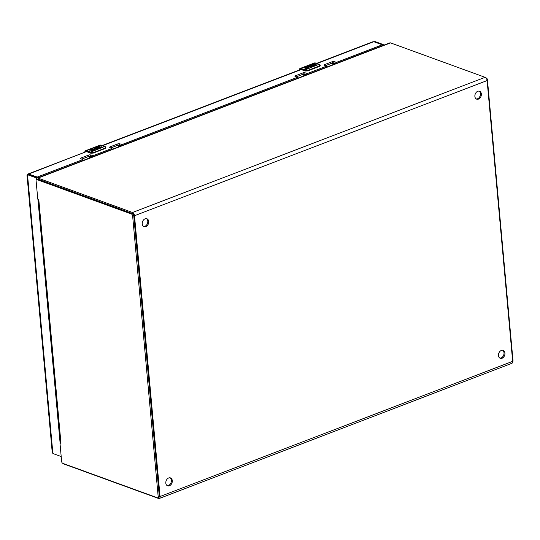 <?xml version="1.0" encoding="UTF-8"?>
<svg xmlns="http://www.w3.org/2000/svg" width="540" height="540" viewBox="0 0 540 540"><rect width="100%" height="100%" fill="white"/><g stroke="black" fill="none" stroke-linecap="round" stroke-linejoin="round"><path stroke-width="0.81" d="M145.112 218.808A4.219 3.105 -70 0 1 146.914 218.761A4.219 3.105 -70 0 1 148.385 223.783A4.219 3.105 -70 0 1 144.025 226.679A4.219 3.105 -70 0 1 142.263 222.811A4.219 3.105 -70 0 1 145.112 218.808M168.696 477.968A4.219 3.105 -70 0 1 170.498 477.913A4.219 3.105 -70 0 1 171.97 482.942A4.219 3.105 -70 0 1 167.609 485.838A4.219 3.105 -70 0 1 165.847 481.97A4.219 3.105 -70 0 1 168.696 477.968M501.343 350.44A4.219 3.105 -70 0 1 503.138 350.386A4.219 3.105 -70 0 1 504.61 355.414A4.219 3.105 -70 0 1 500.256 358.31A4.219 3.105 -70 0 1 498.494 354.443A4.219 3.105 -70 0 1 501.343 350.44M477.758 91.28A4.219 3.105 -70 0 1 479.554 91.233A4.219 3.105 -70 0 1 481.025 96.255A4.219 3.105 -70 0 1 476.671 99.158A4.219 3.105 -70 0 1 474.91 95.283A4.219 3.105 -70 0 1 477.758 91.28M159.28 498.481L511.886 363.299A2.794 1.593 -111 0 0 512.663 361.341L487.107 80.555A2.794 1.593 -111 0 0 485.096 77.315L390.575 42.896A2.794 1.593 -111 0 0 389.812 42.883L37.213 178.058A2.794 1.593 69 0 1 37.976 178.079L132.489 212.49A2.794 1.593 69 0 1 134.507 215.73L160.056 496.517A2.794 1.593 69 0 1 159.28 498.481A2.794 1.593 69 0 1 158.517 498.461L64.004 464.042A2.794 1.593 69 0 1 63.187 463.489M143.586 226.463A4.219 3.105 110 0 0 147.467 223.445A4.219 3.105 110 0 0 146.435 218.639M167.171 485.622A4.219 3.105 110 0 0 171.052 482.605A4.219 3.105 110 0 0 170.019 477.799M499.811 358.094A4.219 3.105 110 0 0 503.692 355.077A4.219 3.105 110 0 0 502.659 350.271M476.226 98.935A4.219 3.105 110 0 0 480.107 95.918A4.219 3.105 110 0 0 479.075 91.111M500.445 358.101L499.325 357.689M36.416 179.665A2.794 1.593 69 0 1 37.213 178.058M38.826 199.982L60.966 443.266L59.981 443.158L61.655 461.545A1.539 0.878 -111 0 0 62.768 463.334L157.329 497.765A1.539 0.878 -111 0 0 157.754 497.779A1.539 0.878 -111 0 0 158.18 496.699L132.624 215.838A1.539 0.878 -111 0 0 131.51 214.056L36.943 179.618A1.539 0.878 -111 0 0 36.524 179.611A1.539 0.878 -111 0 0 36.092 180.691L37.766 199.078L38.799 199.706L38.198 199.28M60.939 442.982L60.311 442.28L59.981 443.158M38.185 199.435L37.8 199.206M157.754 497.779L158.861 497.354A1.539 0.878 -111 0 0 159.286 496.274L133.731 215.413A1.539 0.878 -111 0 0 132.617 213.631L38.057 179.192A1.539 0.878 -111 0 0 37.631 179.185L36.524 179.611M485.906 77.868L486.331 78.023A1.539 0.878 69 0 1 487.438 79.812L513 360.666A1.539 0.878 69 0 1 512.676 361.692M52.886 453.519L27.513 174.717L28.62 174.292L36.895 177.302L35.789 177.728L27.513 174.717L27 175.102L52.205 452.075L52.886 453.519L61.202 456.536M27.864 174.582L28.148 173.941L28.62 174.292M382.239 45.785L382.084 44.726L373.808 41.715L372.836 41.796L316.622 63.349M60.082 442.712L37.928 199.28M36.173 179.996L35.998 178.065L37.105 177.64L37.145 178.085M35.789 177.728L35.998 178.065M336.764 63.214L336.683 62.269L382.043 44.881L382.131 45.826M85.293 152.037L28.6 174.056L37.28 177.053L82.647 159.665L82.728 160.609M81.898 159.044L88.884 156.364L88.763 155.027L80.973 158.011A1.215 0.446 174.8 0 0 80.534 158.402A1.215 0.446 174.8 0 0 80.811 158.652L82.647 159.665M88.763 155.027A1.215 0.446 174.8 0 1 90.464 154.953L93.218 155.608L111.74 148.507L109.904 147.494A1.215 0.446 174.8 0 1 109.627 147.251A1.215 0.446 174.8 0 1 110.066 146.86L117.855 143.869A1.215 0.446 174.8 0 1 119.563 143.795L122.31 144.457L297.014 77.477L297.101 78.422M296.264 76.862L303.25 74.183L303.129 72.839L295.34 75.83A1.215 0.446 174.8 0 0 294.901 76.221A1.215 0.446 174.8 0 0 295.184 76.471L297.014 77.477M303.129 72.839A1.215 0.446 174.8 0 1 304.837 72.765L307.584 73.427L326.113 66.326L324.277 65.313A1.215 0.446 174.8 0 1 324 65.063A1.215 0.446 174.8 0 1 324.439 64.678L332.228 61.688A1.215 0.446 174.8 0 1 333.929 61.614L336.683 62.269M325.357 65.711L332.35 63.032A1.215 0.446 174.8 0 1 334.051 62.951L335.799 63.585M303.25 74.183A1.215 0.446 174.8 0 1 304.958 74.108L306.7 74.743M110.99 147.893L117.977 145.213A1.215 0.446 174.8 0 1 119.684 145.139L121.426 145.773M88.884 156.364A1.215 0.446 174.8 0 1 90.585 156.29L92.333 156.924M382.354 45.738L382.313 45.292L383.42 44.867L383.461 45.313M374.132 41.83L374.942 41.519L383.211 44.537L382.165 44.935M37.105 177.64L36.875 177.073M98.105 148.156L94.939 147.177L98.347 145.868A3.854 2.2 69 0 1 99.077 145.962L96.62 146.921L97.369 147.191L99.38 146.421L100.123 146.691L98.111 147.461L98.908 147.751L101.385 146.799L102.155 147.083L98.53 148.304A3.031 1.107 174.8 0 1 98.483 148.352A2.97 1.08 174.8 0 1 96.849 149.047A3.031 1.107 174.8 0 1 92.725 148.412L92.718 148.379M86.616 151.031L86.812 150.68L90.362 151.97A4.819 2.747 69 0 1 90.828 152.192L93.353 152.928L90.605 152.53L86.616 151.031L84.719 152.253A3.854 2.2 69 0 1 85.759 150.653A3.854 2.2 69 0 1 86.812 150.68L91.53 148.48A3.854 2.2 69 0 1 92.259 148.574L90.113 149.411L91.631 149.391A1.816 0.661 174.8 0 1 93.535 149.141A1.816 0.661 174.8 0 1 94.601 149.648A1.816 0.661 174.8 0 1 93.947 150.228L91.935 151.004L91.159 150.721L93.393 149.756L91.456 150.012A1.816 0.661 174.8 0 1 88.945 149.864L89.215 149.371A1.816 0.661 -5.2 0 0 88.844 149.749M90.113 149.411L93.461 147.737L94.905 147.224L95.229 147.508L94.331 147.798L94.878 147.589M98.84 146.05L98.347 145.868M97.504 148.318A1.816 0.661 174.8 0 1 95.546 148.959A1.816 0.661 174.8 0 1 93.947 148.446A1.816 0.661 174.8 0 1 93.953 148.358M95.114 147.528L94.912 147.285A3.031 1.107 -5.2 0 0 94.244 147.44M93.461 147.737A3.031 1.107 -5.2 0 0 92.738 148.466M101.925 147.17L98.928 147.933L98.111 147.461M99.893 146.779L97.382 147.366L96.599 146.907M92.03 148.662L91.53 148.48M93.353 149.85L91.409 150.815M94.594 149.735A1.816 0.661 -5.2 0 0 91.652 149.567L90.086 149.627M97.483 148.142C95.162 149.04 94.108 148.919 94.331 147.798L93.947 148.446M93.251 152.692L105.077 148.163L105.314 146.698L101.156 145.179A3.854 2.2 -111 0 0 100.096 145.152L85.759 150.653L84.618 152.294M105.077 148.163L105.097 148.567L93.353 152.928L105.874 147.744A1.931 0.702 174.8 0 1 105.631 148.129L105.314 146.698L105.853 147.508M312.478 65.968L311.87 66.137L312.478 65.968L309.312 64.989L312.714 63.686A3.854 2.2 69 0 1 313.443 63.774L310.966 64.726L311.735 65.009L313.747 64.233L314.496 64.503L312.485 65.279L313.281 65.57L315.758 64.618L316.528 64.901L312.896 66.123A3.031 1.107 174.8 0 1 312.856 66.163A2.97 1.08 174.8 0 1 311.216 66.866A3.031 1.107 174.8 0 1 307.098 66.224L307.091 66.197M300.983 68.85L301.185 68.492L304.729 69.788A4.819 2.747 69 0 1 305.201 70.004L307.726 70.74L304.972 70.349L300.983 68.85L299.086 70.072A3.854 2.2 69 0 1 300.125 68.472A3.854 2.2 69 0 1 301.185 68.492L305.903 66.299A3.854 2.2 69 0 1 306.625 66.386L304.479 67.23L306.005 67.203A1.816 0.661 174.8 0 1 307.901 66.96A1.816 0.661 174.8 0 1 308.975 67.46A1.816 0.661 174.8 0 1 308.32 68.047L306.301 68.816L305.532 68.54L307.766 67.567L305.822 67.831A1.816 0.661 174.8 0 1 303.311 67.676L303.581 67.183A1.816 0.661 -5.2 0 0 303.21 67.561M304.479 67.23L307.834 65.556L309.272 65.043L309.602 65.32L308.698 65.61L309.251 65.401M313.214 63.869L312.714 63.686M311.87 66.137A1.816 0.661 174.8 0 1 309.913 66.778A1.816 0.661 174.8 0 1 308.313 66.265A1.816 0.661 174.8 0 1 308.32 66.17M309.488 65.347L309.278 65.104A3.031 1.107 -5.2 0 0 308.617 65.259M307.834 65.556A3.031 1.107 -5.2 0 0 307.112 66.285M316.298 64.989L313.295 65.745L312.485 65.279M314.26 64.598L311.756 65.185L310.966 64.726M306.396 66.481L305.903 66.299M307.719 67.662L305.782 68.627M308.961 67.554A1.816 0.661 -5.2 0 0 306.018 67.385L304.452 67.439M299.666 69.849L301.037 69.383L305.141 71.023L307.645 70.916L320.247 65.556A1.931 0.702 174.8 0 1 320.004 65.941L319.68 64.51L319.606 65.522M311.857 65.954C309.535 66.852 308.482 66.737 308.698 65.61L308.313 66.265M90.7 157.552A3.915 2.234 -111 0 0 89.829 156.195M89.012 156.323A3.915 2.234 69 0 1 90.005 157.815M119.725 146.428A1.89 1.08 -111 0 0 118.267 145.523L117.936 145.651M120.326 146.192A1.512 0.864 -111 0 0 119.219 145.564L119.009 145.645M118.733 145.517A1.89 1.08 69 0 1 119.084 145.213A1.89 1.08 69 0 1 120.535 146.111M117.632 145.348A3.415 1.944 69 0 1 118.706 146.812M89.606 157.97A3.415 1.944 -111 0 0 88.533 156.499M305.073 75.371A3.915 2.234 -111 0 0 304.196 74.014M303.379 74.142A3.915 2.234 69 0 1 304.378 75.634M334.091 64.24A1.89 1.08 -111 0 0 332.64 63.342L332.309 63.464M334.692 64.01A1.512 0.864 -111 0 0 333.592 63.383L333.376 63.464M333.106 63.335A1.89 1.08 69 0 1 333.45 63.025A1.89 1.08 69 0 1 334.908 63.929M332.006 63.16A3.415 1.944 69 0 1 333.079 64.631M303.973 75.789A3.415 1.944 -111 0 0 302.9 74.317M160.056 496.517L512.663 361.341M487.107 80.555L134.507 215.73M485.096 77.315L132.489 212.49M390.575 42.896L37.976 178.079M36.943 179.618L38.057 179.192M131.51 214.056L132.617 213.631M132.624 215.838L133.731 215.413M158.18 496.699L159.286 496.274M513 360.666L512.615 360.815M487.438 79.812L487.013 79.974M102.641 145.672L301.158 69.566L305.053 70.936M317.014 63.491L373.808 41.715M335.954 63.531L335.846 62.309M333.929 61.614L334.051 62.951M332.35 63.032L332.228 61.688M324.439 64.678L324.5 65.394M326.194 67.27L326.113 66.326M307.584 73.427L307.672 74.372M306.862 74.682L306.747 73.46M304.837 72.765L304.958 74.108M295.34 75.83L295.407 76.552M122.398 145.402L122.31 144.457M121.581 145.712L121.473 144.49M119.563 143.795L119.684 145.139M117.977 145.213L117.855 143.869M110.066 146.86L110.133 147.582M111.827 149.452L111.74 148.507M93.218 155.608L93.305 156.553M92.489 156.863L92.381 155.648M90.464 154.953L90.585 156.29M80.973 158.011L81.034 158.733M37.368 177.998L37.28 177.053M382.185 45.806L382.097 44.854M96.62 146.921L101.372 145.26M95.688 147.272L95.195 147.461M90.16 152.321L104.699 146.468A4.819 2.747 69 0 1 105.172 146.691M86.663 151.565L90.774 153.205L93.272 153.097L90.774 153.205L86.913 151.747L90.68 153.124M90.828 152.192L90.646 153.016A1.931 0.702 174.8 0 0 92.738 153.07M104.922 146.563L100.096 145.152M93.332 153.043L105.023 148.561L105.233 147.703M105.853 147.656A1.931 0.702 174.8 0 1 105.874 147.744L105.023 148.561M310.993 64.733L315.522 62.998A3.854 2.2 -111 0 0 314.469 62.971L300.125 68.472L298.991 70.106M310.061 65.09L309.569 65.279M304.533 70.139L319.072 64.287L315.738 63.072M305.201 70.004L305.019 70.835A1.931 0.702 174.8 0 0 307.105 70.889M319.295 64.382L319.072 64.287A4.819 2.747 69 0 1 319.538 64.51M307.618 70.511L319.444 65.975M301.037 69.383L305.141 71.023L307.645 70.916L319.471 66.38L320.247 65.556A1.931 0.702 174.8 0 0 320.22 65.475M307.699 70.862L319.39 66.38M60.298 442.415L38.192 199.49M28.148 173.941L86.582 151.538M102.256 145.53L300.956 69.356M326.423 67.183L326.329 66.13M297.324 78.341L297.23 77.288M112.05 149.364L111.956 148.318M82.958 160.522L82.863 159.469M86.171 151.733L86.785 151.754M320.22 65.327L319.194 64.287L314.469 62.971M300.544 69.545L301.158 69.572M119.084 145.213L119.441 145.071M333.45 63.025L333.808 62.89"/></g></svg>
